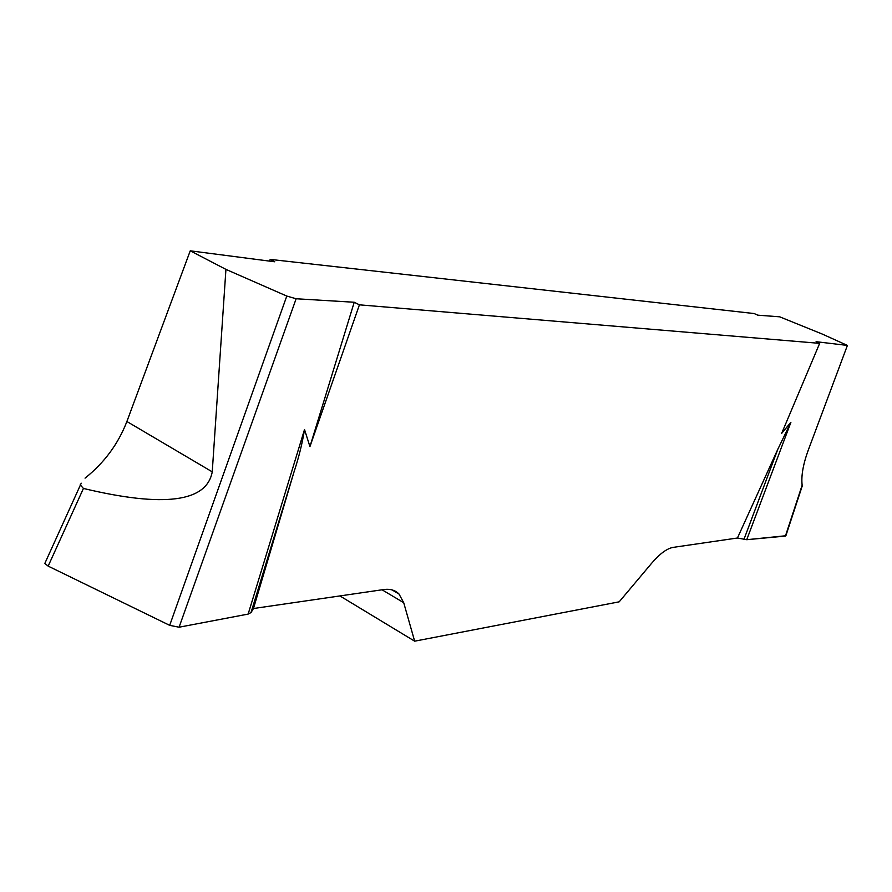 <?xml version="1.0" encoding="UTF-8"?>
<svg xmlns="http://www.w3.org/2000/svg" width="892" height="892" viewBox="0 0 892 892"><rect width="100%" height="100%" fill="white"/><g stroke="black" fill="none" stroke-linecap="round" stroke-linejoin="round"><path stroke-width="1.34" d="M274.769 261.791L190.241 250.819L225.932 269.384L286.789 296.066L296.133 298.753L354.224 302.254L359.42 304.83L819.67 343.353L816.091 341.692L847.4 345.427L822.045 333.965L779.686 316.816L757.776 315.166L754.175 313.549L270.187 259.394L274.769 261.791M190.241 250.819L126.887 421.503C118.257 443.893 104.308 462.77 85.052 478.145M126.887 421.503L212.24 471.846L225.932 269.384M212.24 471.846C206.699 502.14 163.76 507.671 83.435 488.448L48.168 566.119L44.801 563.499L45.659 561.603M359.42 304.83L309.937 446.613L304.518 429.531C302.321 443.324 298.82 457.418 294.048 471.823L253.462 608.522L251.02 612.559L248.143 614.086L179.08 627.21L169.692 625.348L48.168 566.119M847.4 345.427L808.197 450.326C803.09 464.375 801.072 476.005 802.142 485.203L785.417 536.081L746.738 539.705L790.903 422.284L781.648 433.389L819.67 343.353M269.607 261.122L270.187 259.394M339.919 595.934L414.657 641.181L403.708 602.691L399.036 594.05C395.279 590.169 390.183 588.675 383.761 589.545L253.462 608.522M414.657 641.181L619.204 601.821L651.617 563.287C659.779 553.754 666.971 548.446 673.17 547.376L737.45 538.01L777.846 449.2L790.903 422.284M785.874 535.746L746.738 539.705L737.45 538.01M248.143 614.086L304.518 429.531M354.224 302.254L309.937 446.613M743.939 539.415L777.846 449.2M251.02 612.559L294.048 471.823M80.191 484.813L83.435 488.448M785.417 536.081L785.685 535.278M169.692 625.348L286.789 296.066M403.708 602.691L382.055 589.79M296.133 298.753L179.08 627.21M399.036 594.05L392.045 589.902M785.919 535.613L802.309 485.761M44.934 563.198L81.239 483.196"/></g></svg>
